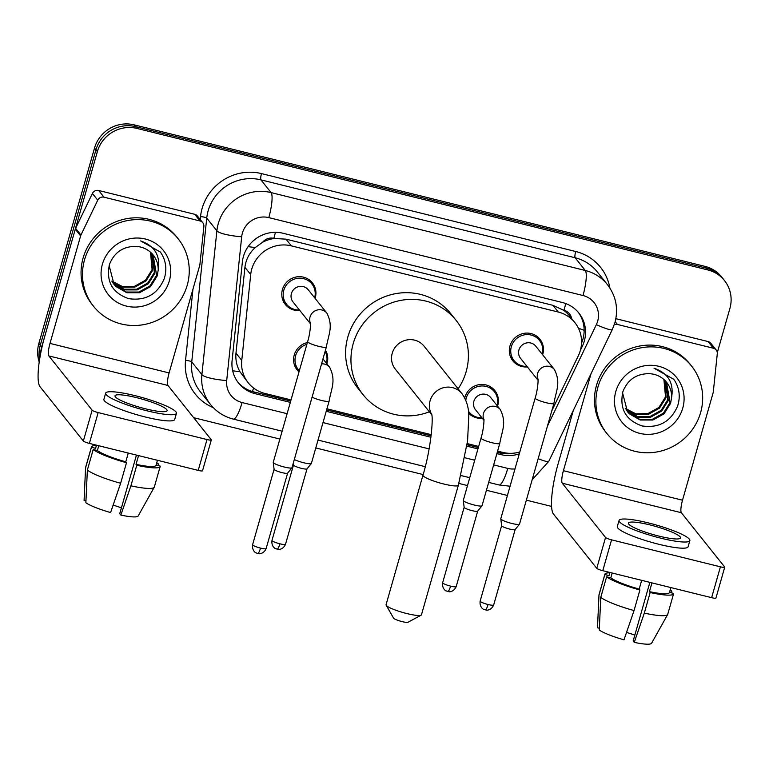<?xml version="1.0" encoding="UTF-8"?>
<svg xmlns="http://www.w3.org/2000/svg" width="769" height="769" viewBox="0 0 769 769"><rect width="100%" height="100%" fill="white"/><g stroke="black" fill="none" stroke-linecap="round" stroke-linejoin="round"><path stroke-width="1.15" d="M325.47 350.135A17.322 16.707 -38.6 0 1 327.085 363.16A17.322 16.707 -38.6 0 1 326.883 363.804M299.016 371.888A17.322 16.707 -38.6 0 1 297.113 369.889A17.322 16.707 -38.6 0 1 294.229 355.009A17.322 16.707 -38.6 0 1 307.36 342.58M464.716 397.958A17.322 16.707 -38.6 0 1 464.889 397.323A17.322 16.707 -38.6 0 1 478.107 384.865A17.322 16.707 -38.6 0 1 494.851 390.594A17.322 16.707 -38.6 0 1 497.745 405.465A17.322 16.707 -38.6 0 1 497.543 406.109M482.317 418.269A17.322 16.707 -38.6 0 1 468.619 413.174M299.852 310.503A17.322 16.707 -38.6 0 1 285.309 304.437A17.322 16.707 -38.6 0 1 282.425 289.557A17.322 16.707 -38.6 0 1 295.642 277.109A17.322 16.707 -38.6 0 1 312.387 282.829A17.322 16.707 -38.6 0 1 315.28 297.699A17.322 16.707 -38.6 0 1 315.079 298.353M527.39 366.909A17.322 16.707 -38.6 0 1 512.856 360.844A17.322 16.707 -38.6 0 1 509.962 345.963A17.322 16.707 -38.6 0 1 523.18 333.515A17.322 16.707 -38.6 0 1 539.934 339.235A17.322 16.707 -38.6 0 1 542.818 354.115A17.322 16.707 -38.6 0 1 542.626 354.759M551.806 410.8L578.326 355.768A32.481 31.327 141.4 0 0 580.326 350.529A32.481 31.327 141.4 0 0 574.904 322.644A32.481 31.327 141.4 0 0 558.304 312.051L291.364 245.869A32.481 31.327 141.4 0 0 250.713 274.552L241.764 360.401A32.481 31.327 141.4 0 0 248.243 382.818A32.481 31.327 141.4 0 0 264.844 393.411L291.038 399.909M262.594 242.283A32.481 31.327 -38.6 0 1 274.379 238.486L273.831 238.352A10.824 10.439 141.4 0 0 262.594 242.283L255.298 247.503C249.358 252.886 245.897 259.48 244.927 267.295L235.977 353.144C235.381 359.7 236.698 365.9 239.938 371.725L248.243 382.818M571.578 318.472A10.824 10.439 141.4 0 0 563.975 310.282L563.437 310.147A32.481 31.327 -38.6 0 1 569.56 315.944L574.904 322.644M563.437 310.147L552.949 305.331L286.01 239.159L274.379 238.486M497.591 451.115L502.811 452.403A32.481 31.327 141.4 0 0 519.815 451.97M326.931 408.8L431.255 434.668M467.225 443.588L478.664 446.424M580.403 350.231L582.344 346.223A32.481 31.327 141.4 0 0 584.334 340.975A32.481 31.327 141.4 0 0 578.913 313.089A32.481 31.327 141.4 0 0 562.312 302.496L283.03 233.257A32.481 31.327 141.4 0 0 242.379 261.941L232.094 360.671A32.481 31.327 141.4 0 0 238.563 383.087A32.481 31.327 141.4 0 0 255.164 393.68L290.326 402.389M578.182 312.204A32.481 31.327 -38.6 0 1 582.912 339.196A32.481 31.327 -38.6 0 1 581.527 343.089M40.536 354A32.481 31.327 -38.6 0 1 41.718 346.992L97.365 151.628A32.481 31.327 -38.6 0 1 136.959 128.423L707.874 269.948A32.481 31.327 -38.6 0 1 724.475 280.541A32.481 31.327 -38.6 0 1 729.896 308.436L717.285 352.692M551.556 506.406L526.352 500.158M507.425 495.467L486.441 490.266M467.514 485.566L458.872 483.432M423.133 474.569L315.78 447.952M279.878 439.061L193.673 417.682M39.209 361.939A32.481 31.327 -38.6 0 1 38.863 343.416L94.52 148.052A32.481 31.327 -38.6 0 1 134.114 124.847L705.019 266.382L706.451 268.16A32.481 31.327 -38.6 0 1 723.052 278.753A32.481 31.327 -38.6 0 0 706.451 268.16L135.536 126.635L706.451 268.16L707.874 269.948M94.52 148.052L95.942 149.84A32.481 31.327 -38.6 0 1 135.536 126.635A32.481 31.327 -38.6 0 0 95.942 149.84L40.296 345.204L95.942 149.84L97.365 151.628M39.565 359.556A32.481 31.327 -38.6 0 1 40.296 345.204A32.481 31.327 -38.6 0 0 39.565 359.556M496.88 453.595L501.138 454.652A32.481 31.327 141.4 0 0 519.277 453.854M326.219 411.29L430.938 437.253M466.86 446.155L477.953 448.904M290.711 401.053L253.741 391.892A32.481 31.327 -38.6 0 1 237.871 382.174M513.711 453.172A32.481 31.327 -38.6 0 1 499.715 452.864L497.264 452.259M478.337 447.568L467.062 444.77M431.111 435.86L326.604 409.954M705.019 266.382A32.481 31.327 -38.6 0 1 721.62 276.965L724.475 280.541M597.936 387.105A54.128 52.205 -38.6 0 1 639.25 348.194A54.128 52.205 -38.6 0 1 691.591 366.082A54.128 52.205 -38.6 0 1 700.626 412.559A54.128 52.205 -38.6 0 1 659.312 451.47A54.128 52.205 -38.6 0 1 606.972 433.591A54.128 52.205 -38.6 0 1 597.936 387.105M606.972 433.591L605.539 431.803A54.128 52.205 -38.6 0 1 596.513 385.317A54.128 52.205 -38.6 0 1 637.828 346.415A54.128 52.205 -38.6 0 1 690.168 364.295L691.591 366.082M682.757 408.137A35.287 34.038 -38.6 0 1 639.731 433.351A35.287 34.038 -38.6 0 1 615.806 391.536A35.287 34.038 -38.6 0 1 658.831 366.313A35.287 34.038 -38.6 0 1 682.757 408.137M622.852 391.796C619.333 408.839 625.745 420.22 642.096 425.939C658.975 428.323 670.808 421.71 677.604 406.09C680.527 396.862 679.488 388.268 674.471 380.29L673.663 379.242L654.015 368.197C668.069 373.09 673.942 382.779 671.625 397.265A24.464 23.599 -38.6 0 0 666.627 382.347A24.464 23.599 -38.6 0 0 648.45 373.667C636.021 373.945 627.485 379.992 622.852 391.796M627.216 411.396L628.754 413.088L639.664 419.307L652.333 419.307L663.445 413.145L670.049 402.533L666.463 382.145M622.544 392.815L627.494 411.751L629.321 413.789L640.221 420.018L652.9 420.018L664.012 413.857L670.616 403.244L671.625 397.265M626.158 409.915L637.395 416.471L650.074 416.471L661.177 410.31L667.79 399.697L665.243 380.77M626.418 410.29L637.962 417.183L650.641 417.183L661.744 411.021L668.357 400.409L665.56 381.107M625.216 408.339L635.848 413.818L647.815 413.635L658.918 407.474L665.521 396.862L663.907 379.482M625.447 408.743L636.174 414.462L648.382 414.347L659.485 408.185L666.089 397.573L664.253 379.799M674.932 381.011L673.529 379.059M615.2 321.663L617.42 324.451L713.43 348.251L708.086 341.561A5.412 5.22 -38.6 0 1 710.854 343.32L716.199 350.02A5.412 5.22 141.4 0 0 713.43 348.251M615.863 318.693L708.086 341.561M573.289 410.502L558.063 463.986A43.304 9.19 -76.1 0 0 553.469 514.048L596.763 568.31L605.549 537.464L562.254 483.201A10.824 2.297 103.9 0 1 563.408 470.686L591.025 373.715M724.725 567.195L715.939 598.042A5.412 0.846 -164.1 0 1 711.623 597.676L720.418 566.83A5.412 0.846 15.9 0 0 724.725 567.195A5.412 0.846 15.9 0 0 724.658 566.984L681.363 512.731A10.824 2.297 103.9 0 1 682.516 500.215L713.142 392.699A5.412 5.22 141.4 0 0 713.315 391.786L717.285 353.759A5.412 5.22 141.4 0 0 716.199 350.02M605.549 537.464A5.412 0.846 15.9 0 0 611.566 539.848L602.781 570.694L711.623 597.676M602.781 570.694A5.412 0.846 -164.1 0 1 596.763 568.31M611.566 539.848L720.418 566.83M617.42 324.451A5.412 5.22 141.4 0 0 614.325 324.614M658.918 536.099A27.059 4.249 15.9 0 0 680.488 537.925A27.059 4.249 15.9 0 0 650.007 524.929A27.059 4.249 15.9 0 0 628.436 523.103A27.059 4.249 15.9 0 0 658.918 536.099M649.863 582.364L633.166 640.99L634.262 642.365L644.316 613.104L650.17 592.534L649.449 591.63L651.949 582.883M634.829 635.156A21.647 3.403 15.9 0 0 626.543 632.416M609.875 572.453L609.038 575.375A31.394 4.931 15.9 0 0 609.01 575.587L604.847 574.558L598.984 595.119L597.494 627.783L599.359 628.244M609.904 572.463L609.01 575.587M600.772 597.359A35.72 5.604 15.9 0 0 634.05 610.557L623.995 639.818A28.145 4.422 15.9 0 1 599.272 630.013L600.772 597.359L606.626 576.788L610.788 577.827L612.153 573.02M610.788 577.827A31.394 4.931 15.9 0 0 639.183 589.083L639.904 589.986L634.05 610.557M641.673 580.335L639.183 589.083M619.064 520.43L617.305 526.602A36.806 5.777 15.9 0 0 658.764 544.269A36.806 5.777 15.9 0 0 688.101 546.769L689.86 540.597A36.806 5.777 15.9 0 0 648.402 522.92A36.806 5.777 15.9 0 0 619.064 520.43A36.806 5.777 15.9 0 0 660.513 538.108A36.806 5.777 15.9 0 0 689.86 540.597M671.356 592.841L671.837 591.169L669.953 590.698M671.837 591.169A35.72 5.604 15.9 0 0 670.155 590.006M609.769 572.809A35.72 5.604 15.9 0 0 604.876 574.193A35.72 5.604 15.9 0 0 604.847 574.558M606.626 576.788A35.72 5.604 15.9 0 0 639.904 589.986M604.876 574.193L599.013 594.754A35.72 5.604 15.9 0 0 598.984 594.966A35.72 5.604 15.9 0 0 598.984 595.119M649.449 591.63A31.394 4.931 15.9 0 0 669.424 592.582L670.847 587.564M650.17 592.534A35.72 5.604 15.9 0 0 673.586 593.764A35.72 5.604 15.9 0 0 673.615 593.399L669.482 592.37M644.316 613.104A35.72 5.604 15.9 0 0 667.646 614.527A35.72 5.604 15.9 0 0 667.732 614.335L673.586 593.764M634.262 642.365A28.145 4.422 15.9 0 0 651.593 643.249L667.646 614.527M421.114 615.171L407.974 622.265A7.575 1.192 -164.1 0 1 402.081 621.602A7.575 1.192 -164.1 0 1 393.584 618.17L386.163 605.213A18.408 2.884 15.9 0 0 406.791 613.547A18.408 2.884 15.9 0 0 421.114 615.171A18.408 2.884 15.9 0 0 421.46 614.796L458.362 485.239A18.408 2.884 -164.1 0 1 443.694 483.989A18.408 2.884 -164.1 0 1 422.969 475.155L386.067 604.713A18.408 2.884 15.9 0 0 386.163 605.213M431.697 414.433A18.408 17.754 141.4 0 1 430.092 400.774A18.408 17.754 141.4 0 1 452.528 387.624A18.408 17.754 141.4 0 1 461.938 393.632L424.065 346.156A18.408 17.754 141.4 0 0 406.263 340.081A18.408 17.754 141.4 0 0 392.219 353.307A18.408 17.754 141.4 0 0 395.295 369.11L431.774 414.837M429.352 411.809A59.54 57.425 -38.6 0 1 363.131 394.766A59.54 57.425 -38.6 0 1 353.202 343.637A59.54 57.425 -38.6 0 1 398.64 300.833A59.54 57.425 -38.6 0 1 456.219 320.5A59.54 57.425 -38.6 0 1 466.149 371.629A59.54 57.425 -38.6 0 1 458.122 388.854M363.131 394.766L357.787 388.066A59.54 57.425 -38.6 0 1 347.857 336.937A59.54 57.425 -38.6 0 1 393.295 294.133A59.54 57.425 -38.6 0 1 450.874 313.8L456.219 320.5M538.089 380.319L520.555 358.344A9.747 9.401 -38.6 0 1 526.371 342.974A9.747 9.401 -38.6 0 1 535.791 346.194L554.459 369.601A9.747 9.401 -38.6 0 0 538.06 379.848M526.948 366.361A16.236 15.659 -38.6 0 1 514.057 360.613A16.236 15.659 -38.6 0 1 511.347 346.665A16.236 15.659 -38.6 0 1 523.737 334.996A16.236 15.659 -38.6 0 1 539.444 340.359A16.236 15.659 -38.6 0 1 542.183 354.201M535.176 398.034A9.747 1.528 -164.1 0 0 545.567 402.562A9.747 1.528 -164.1 0 0 546.153 402.716A9.747 1.528 -164.1 0 0 553.92 403.369L519.536 524.083A9.747 1.528 -164.1 0 1 519.488 524.179A9.747 1.528 -164.1 0 1 511.769 523.429A9.747 1.528 -164.1 0 1 500.927 519.123A9.747 1.528 -164.1 0 1 500.782 518.854A9.747 1.528 -164.1 0 1 500.792 518.748L535.176 398.034C538.367 387.826 538.271 376.887 538.012 379.444M515.172 529.514A7.036 1.105 -164.1 0 1 515.143 529.581A7.036 1.105 -164.1 0 1 509.568 529.034A7.036 1.105 -164.1 0 1 501.734 525.929A7.036 1.105 -164.1 0 1 501.638 525.736A7.036 1.105 -164.1 0 1 501.638 525.66M310.541 323.912L293.018 301.938A9.747 9.401 -38.6 0 1 298.824 286.568A9.747 9.401 -38.6 0 1 308.244 289.788L326.921 313.185A9.747 9.401 -38.6 0 0 310.513 323.432M299.401 309.945A16.236 15.659 -38.6 0 1 286.51 304.207A16.236 15.659 -38.6 0 1 283.799 290.259A16.236 15.659 -38.6 0 1 296.2 278.589A16.236 15.659 -38.6 0 1 311.897 283.953A16.236 15.659 -38.6 0 1 314.636 297.795M307.638 341.628A9.747 1.528 -164.1 0 0 318.03 346.156A9.747 1.528 -164.1 0 0 318.606 346.31A9.747 1.528 -164.1 0 0 326.373 346.963L291.989 467.677A9.747 1.528 -164.1 0 1 291.941 467.773A9.747 1.528 -164.1 0 1 284.222 467.014A9.747 1.528 -164.1 0 1 273.38 462.717A9.747 1.528 -164.1 0 1 273.245 462.438A9.747 1.528 -164.1 0 1 273.245 462.342L307.638 341.628C310.82 331.42 310.724 320.481 310.465 323.028M266.132 548.576C263.527 554.516 258.163 553.824 258.97 553.67L257.673 553.478A7.036 1.49 -76.1 0 0 260.518 548.105A7.036 1.105 -164.1 0 0 266.132 548.576L287.616 473.137A7.036 1.105 -164.1 0 1 287.596 473.175A7.036 1.105 -164.1 0 1 282.021 472.627A7.036 1.105 -164.1 0 1 274.187 469.523A7.036 1.105 -164.1 0 1 274.091 469.321A7.036 1.105 -164.1 0 1 274.091 469.253M483.961 420.326L475.482 409.704A9.747 9.401 -38.6 0 1 481.288 394.334A9.747 9.401 -38.6 0 1 490.709 397.544L500.331 409.608A9.747 9.401 -38.6 0 0 483.932 419.855M481.048 438.042A9.747 1.528 -164.1 0 0 481.183 438.426A9.747 1.528 -164.1 0 0 491.439 442.579A9.747 1.528 -164.1 0 0 499.792 443.386L482.038 505.694A9.747 1.528 -164.1 0 1 481.99 505.781A9.747 1.528 -164.1 0 1 472.954 504.685A9.747 1.528 -164.1 0 1 463.428 500.734A9.747 1.528 -164.1 0 1 463.294 500.456A9.747 1.528 -164.1 0 1 463.303 500.35L481.048 438.042C484.23 427.833 484.143 416.894 483.884 419.451M465.793 400.313A16.236 15.659 -38.6 0 1 466.264 398.015A16.236 15.659 -38.6 0 1 478.664 386.346A16.236 15.659 -38.6 0 1 494.361 391.709A16.236 15.659 -38.6 0 1 497.101 405.561M477.684 511.116A7.036 1.105 -164.1 0 1 477.645 511.183A7.036 1.105 -164.1 0 1 472.07 510.645A7.036 1.105 -164.1 0 1 464.236 507.54A7.036 1.105 -164.1 0 1 464.14 507.338A7.036 1.105 -164.1 0 1 464.149 507.261M481.865 417.711A16.236 15.659 -38.6 0 1 468.975 411.963A16.236 15.659 -38.6 0 1 468.417 411.223M299.324 370.802A16.236 15.659 -38.6 0 1 298.314 369.658A16.236 15.659 -38.6 0 1 295.613 355.711A16.236 15.659 -38.6 0 1 306.86 344.339M325.095 351.471A16.236 15.659 -38.6 0 1 326.441 363.247M307.023 468.811A7.036 1.105 -164.1 0 1 306.985 468.879A7.036 1.105 -164.1 0 1 301.41 468.34A7.036 1.105 -164.1 0 1 293.585 465.235A7.036 1.105 -164.1 0 1 293.479 465.034A7.036 1.105 -164.1 0 1 293.489 464.957M312.07 397.179A9.747 1.528 -164.1 0 0 320.779 400.264A9.747 1.528 -164.1 0 0 329.132 401.072L311.387 463.39A9.747 1.528 -164.1 0 1 311.339 463.476A9.747 1.528 -164.1 0 1 304.322 462.9A9.747 1.528 -164.1 0 1 294.325 459.497M104.007 197.181A5.412 5.22 141.4 0 0 97.75 200.171L80.947 235.016A5.412 5.22 141.4 0 0 80.62 235.891L75.275 229.191A5.412 5.22 -38.6 0 1 75.602 228.326L92.405 193.471A5.412 5.22 -38.6 0 1 98.663 190.481L104.007 197.181L200.027 220.982L194.682 214.282A5.412 5.22 -38.6 0 1 197.441 216.051L202.785 222.741A5.412 5.22 141.4 0 0 200.027 220.982M98.663 190.481L194.682 214.282M75.275 229.191L44.65 336.707A43.304 9.19 -76.1 0 0 40.055 386.769L83.35 441.031L92.136 410.185L48.841 355.922A10.824 2.297 103.9 0 1 49.995 343.407L80.62 235.891M211.321 439.916L202.526 470.763A5.412 0.846 -164.1 0 1 198.219 470.397L207.005 439.551A5.412 0.846 15.9 0 0 211.321 439.916A5.412 0.846 15.9 0 0 211.244 439.714L167.959 385.452A10.824 2.297 103.9 0 1 169.103 372.936L199.729 265.42A5.412 5.22 141.4 0 0 199.902 264.507L203.872 226.48A5.412 5.22 141.4 0 0 202.785 222.741M92.136 410.185A5.412 0.846 15.9 0 0 98.163 412.569L89.367 443.415L198.219 470.397M89.367 443.415A5.412 0.846 -164.1 0 1 83.35 441.031M98.163 412.569L207.005 439.551M145.504 408.82A27.059 4.249 15.9 0 0 167.075 410.646A27.059 4.249 15.9 0 0 136.594 397.65A27.059 4.249 15.9 0 0 115.023 395.824A27.059 4.249 15.9 0 0 145.504 408.82M136.459 455.094L119.753 513.711L120.848 515.086L130.903 485.825L136.767 465.264L136.036 464.351L138.535 455.604M121.415 507.876A21.647 3.403 15.9 0 0 113.13 505.137M96.461 445.174L95.625 448.106A31.394 4.931 15.9 0 0 95.596 448.317L91.434 447.279L85.57 467.85L84.081 500.504L85.945 500.965M96.49 445.184L95.596 448.317M87.358 470.08A35.72 5.604 15.9 0 0 120.637 483.278L110.582 512.539A28.145 4.422 15.9 0 1 85.868 502.734L87.358 470.08L93.212 449.519L97.375 450.547L98.749 445.741M97.375 450.547A31.394 4.931 15.9 0 0 125.77 461.813L126.491 462.717L120.637 483.278M128.269 453.056L125.77 461.813M105.651 393.151L103.892 399.322A36.806 5.777 15.9 0 0 145.351 417A36.806 5.777 15.9 0 0 174.688 419.49L176.447 413.318A36.806 5.777 15.9 0 0 134.988 395.641A36.806 5.777 15.9 0 0 105.651 393.151A36.806 5.777 15.9 0 0 147.11 410.829A36.806 5.777 15.9 0 0 176.447 413.318M157.943 465.562L158.424 463.89L156.549 463.428M158.424 463.89A35.72 5.604 15.9 0 0 156.741 462.727M96.356 445.53A35.72 5.604 15.9 0 0 91.463 446.914A35.72 5.604 15.9 0 0 91.434 447.279M93.212 449.519A35.72 5.604 15.9 0 0 126.491 462.717M91.463 446.914L85.599 467.485A35.72 5.604 15.9 0 0 85.57 467.687A35.72 5.604 15.9 0 0 85.57 467.85M136.036 464.351A31.394 4.931 15.9 0 0 156.011 465.303L157.434 460.295M136.767 465.264A35.72 5.604 15.9 0 0 160.173 466.495A35.72 5.604 15.9 0 0 160.202 466.12L156.069 465.101M130.903 485.825A35.72 5.604 15.9 0 0 154.233 487.248A35.72 5.604 15.9 0 0 154.319 487.056L160.173 466.495M120.848 515.086A28.145 4.422 15.9 0 0 138.18 515.98L154.233 487.248M84.532 259.826A54.128 52.205 -38.6 0 1 125.837 220.924A54.128 52.205 -38.6 0 1 178.177 238.803A54.128 52.205 -38.6 0 1 187.213 285.289A54.128 52.205 -38.6 0 1 145.899 324.191A54.128 52.205 -38.6 0 1 93.558 306.312A54.128 52.205 -38.6 0 1 84.532 259.826M93.558 306.312L92.136 304.524A54.128 52.205 -38.6 0 1 83.1 258.048A54.128 52.205 -38.6 0 1 124.415 219.136A54.128 52.205 -38.6 0 1 176.755 237.015L178.177 238.803M169.343 280.858A35.287 34.038 -38.6 0 1 126.318 306.081A35.287 34.038 -38.6 0 1 102.392 264.257A35.287 34.038 -38.6 0 1 145.418 239.034A35.287 34.038 -38.6 0 1 169.343 280.858M109.438 264.517C105.92 281.56 112.332 292.941 128.683 298.66C145.562 301.054 157.405 294.431 164.191 278.811C167.113 269.592 166.075 260.989 161.057 253.02L160.25 251.963L140.602 240.918C154.656 245.811 160.529 255.51 158.212 269.986A24.464 23.599 -38.6 0 0 153.214 255.068A24.464 23.599 -38.6 0 0 135.036 246.388C122.607 246.666 114.081 252.713 109.438 264.517M113.802 284.117L115.34 285.808L126.251 292.037L138.929 292.037L150.032 285.866L156.636 275.254L153.05 254.866M109.131 265.536L114.081 284.482L115.908 286.52L126.818 292.739L139.487 292.739L150.599 286.577L157.203 275.965L158.212 269.986M112.755 282.636L123.982 289.202L136.661 289.202L147.773 283.03L154.377 272.418L151.829 253.491M113.005 283.021L124.549 289.903L137.228 289.903L148.33 283.742L154.944 273.13L152.147 253.828M111.813 281.07L122.434 286.539L134.402 286.366L145.504 280.195L152.118 269.583L150.493 252.213M112.034 281.464L122.761 287.193L134.969 287.068L146.072 280.906L152.675 270.294L150.839 252.52M161.519 253.741L160.115 251.79M248.118 246.638A32.481 6.219 5.9 0 0 255.298 247.503M563.975 310.282A32.481 6.892 -76.1 0 0 565.724 303.553M500.542 453.066A32.481 6.892 -76.1 0 0 500.936 451.941M252.415 391.527A32.481 6.892 -76.1 0 0 253.597 388.047M578.403 328.152A32.481 3.826 25.7 0 0 584.142 330.324M232.671 370.745A32.481 6.219 5.9 0 0 239.938 371.725M273.831 238.352A32.481 6.892 -76.1 0 0 275.417 232.325M552.949 305.331L558.304 312.051M235.977 353.144L241.764 360.401M244.927 267.295L250.713 274.552M286.01 239.159L291.364 245.869M547.432 426.151L596.35 324.662A21.647 20.888 141.4 0 0 597.676 321.173A21.647 20.888 141.4 0 0 582.998 295.517L268.794 217.617A21.647 20.888 141.4 0 0 242.398 233.094A21.647 20.888 141.4 0 0 241.687 236.746L226.701 380.54A21.647 20.888 141.4 0 0 242.091 402.543L287.106 413.703M226.701 380.54A21.647 4.143 5.9 0 1 201.901 374.628L216.887 230.835A43.304 41.766 -38.6 0 1 218.3 223.539A43.304 41.766 -38.6 0 1 271.082 192.586L585.296 270.486A43.304 41.766 -38.6 0 1 607.423 284.607L597.273 271.88A43.304 41.766 141.4 0 0 575.135 257.759L260.931 179.859A43.304 41.766 141.4 0 0 208.139 210.812A43.304 41.766 141.4 0 0 206.736 218.108L191.75 361.901A43.304 41.766 141.4 0 0 200.382 391.796L210.533 404.523A43.304 41.766 -38.6 0 1 201.901 374.628L191.75 361.901A5.412 1.038 -174.1 0 0 185.54 360.421L192.971 289.134M200.228 219.53L200.536 216.627A48.716 46.986 -38.6 0 1 261.508 173.602L575.712 251.501A5.412 1.144 -76.1 0 0 575.135 257.759L585.296 270.486A21.647 4.595 103.9 0 1 582.998 295.517M200.536 216.627A5.412 1.038 -174.1 0 1 206.736 218.108L216.887 230.835A21.647 4.143 5.9 0 0 241.687 236.746M575.712 251.501A48.716 46.986 -38.6 0 1 609.884 288.029M213.33 407.676A48.716 46.986 -38.6 0 1 185.54 360.421M136.959 128.423L134.114 124.847M41.718 346.992L38.863 343.416M268.794 217.617A21.647 4.595 103.9 0 0 271.082 192.586L260.931 179.859A5.412 1.144 -76.1 0 1 261.508 173.602M322.999 422.604L429.112 448.904M464.889 457.776L474.733 460.218M493.66 464.909L507.771 468.408A21.647 20.888 141.4 0 0 514.99 468.927M242.091 402.543A21.647 4.595 103.9 0 1 233.315 419.095L282.117 431.188M507.771 468.408A21.647 4.595 103.9 0 1 499.004 484.96L510.058 486.21M538.165 458.689A21.647 2.547 25.7 0 0 548.778 461.362L612.287 329.593A21.647 2.547 25.7 0 1 596.35 324.662M581.383 345.021L582.344 346.223M499.715 452.864L501.138 454.652M253.741 391.892L255.164 393.68M562.254 483.201L681.363 512.731M563.408 470.686L682.516 500.215M480.144 601.127C479.231 607.664 484.297 609.855 483.663 609.298L486.517 610.086C485.71 610.23 491.074 610.932 493.679 604.982A7.036 1.105 -164.1 0 1 488.065 604.511A7.036 1.105 -164.1 0 1 480.144 601.127L501.628 525.698M485.21 609.884A7.036 1.49 -76.1 0 0 488.065 604.511M260.518 548.105A7.036 1.105 -164.1 0 1 252.597 544.721L274.081 469.282M442.646 582.739C441.733 589.265 446.799 591.467 446.164 590.909L449.019 591.688C448.212 591.842 453.585 592.534 456.18 586.593A7.036 1.105 -164.1 0 1 450.576 586.113A7.036 1.105 -164.1 0 1 442.646 582.739L464.14 507.3M447.721 591.496A7.036 1.49 -76.1 0 0 450.576 586.113M271.986 540.424C271.072 546.961 276.148 549.162 275.513 548.595L278.359 549.383C277.551 549.527 282.925 550.229 285.52 544.289A7.036 1.105 -164.1 0 1 279.916 543.808A7.036 1.105 -164.1 0 1 271.986 540.424L293.479 464.995M277.061 549.191A7.036 1.49 -76.1 0 0 279.916 543.808M321.557 363.881A9.747 9.401 -38.6 0 1 329.67 367.303C336.332 380.809 331.256 388.412 329.132 401.072M48.841 355.922L167.959 385.452M49.995 343.407L169.103 372.936M75.602 228.326L80.947 235.016M97.75 200.171L92.405 193.471M612.287 329.593L614.94 322.634C618.555 308.696 616.056 296.017 607.423 284.607M210.533 404.523C216.512 411.876 224.106 416.731 233.315 419.095M318.02 440.089L425.238 466.668M460.967 475.53L469.753 477.703M488.68 482.394L499.004 484.96M532.167 479.731L548.778 461.362M597.917 618.334L598.984 594.966M461.938 393.632C466.418 399.957 468.706 407.291 468.802 415.635L467.571 440.973L458.362 485.239M431.572 413.857C433.553 417.817 430.794 449.827 422.969 475.155M553.92 403.369C556.045 390.719 561.12 383.106 554.459 369.601M539.444 340.359L535.464 335.371M501.638 525.736L500.782 518.854M514.057 360.613L510.078 355.624M515.143 529.581L519.488 524.179M493.679 604.982L515.163 529.553M326.373 346.963C328.507 334.304 333.573 326.69 326.921 313.185M311.897 283.953L307.917 278.955M274.091 469.321L273.245 462.438M286.51 304.207L282.531 299.218M287.596 473.175L291.941 467.773M252.597 544.721C251.684 551.258 256.75 553.449 256.115 552.892L257.673 553.478M499.792 443.386C501.917 430.727 506.982 423.113 500.331 409.608M464.14 507.338L463.294 500.456M494.361 391.709L490.382 386.72M477.645 511.183L481.99 505.781M468.975 411.963L468.427 411.271M456.18 586.593L477.674 511.154M322.97 358.902L329.67 367.303M293.479 465.034L293.258 463.217M306.985 468.879L311.339 463.476M298.314 369.658L294.335 364.669M285.52 544.289L307.014 468.85M84.513 491.055L85.57 467.687"/></g></svg>

